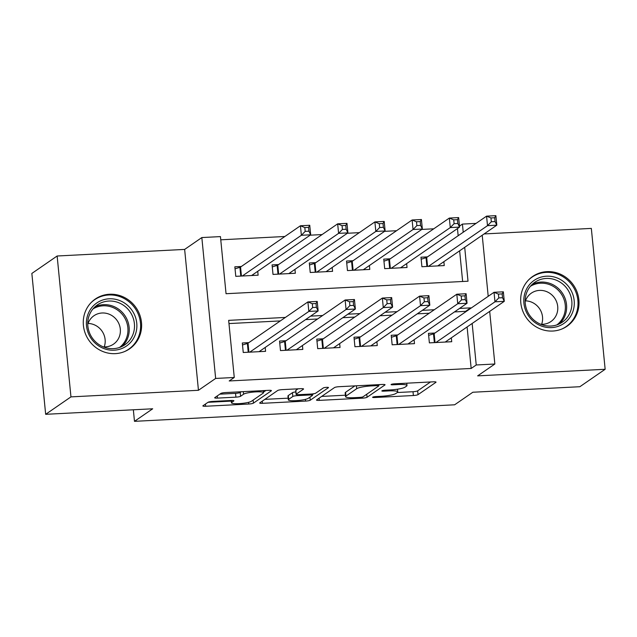 <?xml version="1.0" encoding="UTF-8"?>
<svg xmlns="http://www.w3.org/2000/svg" width="637" height="637" viewBox="0 0 637 637"><rect width="100%" height="100%" fill="white"/><g stroke="black" fill="none" stroke-linecap="round" stroke-linejoin="round"><path stroke-width="0.96" d="M372.701 397.177A2.659 0.422 174.4 0 0 372.605 397.305A2.659 0.422 174.4 0 0 374.564 397.528L413.381 395.521A3.806 0.605 174.4 0 0 418.031 394.645L435.907 382.327A3.806 0.605 174.4 0 0 436.034 382.144A3.806 0.605 174.4 0 0 433.24 381.826L394.422 383.832A2.659 0.422 174.4 0 0 391.166 384.445A2.659 0.422 174.4 0 0 391.07 384.573A2.659 0.422 174.4 0 0 393.029 384.796L398.053 384.533A12.175 1.943 174.4 0 1 406.995 385.536A12.175 1.943 174.4 0 1 406.565 386.118L405.076 387.145A12.175 1.943 174.4 0 1 390.21 389.94L385.186 390.202A2.659 0.422 174.4 0 0 381.929 390.815A2.659 0.422 174.4 0 0 381.842 390.943A2.659 0.422 174.4 0 0 383.793 391.158L388.817 390.903A12.175 1.943 174.4 0 1 397.759 391.898A12.175 1.943 174.4 0 1 397.337 392.488L395.848 393.515A12.175 1.943 174.4 0 1 380.974 396.31L375.949 396.564A2.659 0.422 174.4 0 0 372.701 397.177M115.353 353.639A30.234 28.673 55.4 0 0 129.598 348.829A30.234 28.673 55.4 0 0 139.71 314.734A30.234 28.673 55.4 0 0 109.524 294.246A30.234 28.673 55.4 0 0 95.279 299.056A30.234 28.673 55.4 0 0 85.175 333.151A30.234 28.673 55.4 0 0 115.353 353.639M552.765 331.041A30.234 28.673 55.4 0 0 567.01 326.232A30.234 28.673 55.4 0 0 577.114 292.136A30.234 28.673 55.4 0 0 546.936 271.641A30.234 28.673 55.4 0 0 532.691 276.45A30.234 28.673 55.4 0 0 522.579 310.545A30.234 28.673 55.4 0 0 552.765 331.041M212.654 401.429A3.806 0.605 174.4 0 0 208.004 402.297L202.996 405.753A3.806 0.605 174.4 0 0 202.861 405.936A3.806 0.605 174.4 0 0 205.655 406.255L248.772 404.025A3.806 0.605 174.4 0 0 253.422 403.149L271.29 390.831A3.806 0.605 174.4 0 0 271.426 390.648A3.806 0.605 174.4 0 0 268.631 390.338L225.514 392.559A3.806 0.605 174.4 0 0 220.864 393.435L214.812 397.607A3.806 0.605 174.4 0 0 214.677 397.791A3.806 0.605 174.4 0 0 217.472 398.109L235.921 397.154A3.806 0.605 174.4 0 0 240.571 396.278L243.573 394.207A10.176 1.624 174.4 0 1 254.609 391.962A10.176 1.624 174.4 0 1 263.479 392.711A10.176 1.624 174.4 0 1 263.121 393.196L251.36 401.31A10.176 1.624 174.4 0 1 240.324 403.555A10.176 1.624 174.4 0 1 231.454 402.807A10.176 1.624 174.4 0 1 231.804 402.321L233.771 400.968A3.806 0.605 174.4 0 0 233.898 400.784A3.806 0.605 174.4 0 0 231.104 400.474L212.654 401.429M45.665 414.313L31.85 273.44L57.139 256.002L70.954 396.883L45.665 414.313L152.689 408.787L134.479 421.336L454.627 404.798L472.837 392.241L579.861 386.715L605.15 369.277L477.646 375.87L494.845 364.014L476.229 364.977L471.173 368.457L229.201 380.966L234.265 377.478L215.648 378.442L201.833 237.561L220.45 236.598L226.047 293.713L468.02 281.212L464.699 247.323M70.954 396.883L198.449 390.29L215.648 378.442M316.637 399.885A3.806 0.605 174.4 0 0 316.501 400.068A3.806 0.605 174.4 0 0 319.296 400.378L362.413 398.157A3.806 0.605 174.4 0 0 367.055 397.281L384.931 384.955A3.806 0.605 174.4 0 0 385.067 384.772A3.806 0.605 174.4 0 0 382.272 384.461L339.155 386.691A3.806 0.605 174.4 0 0 334.505 387.567L316.637 399.885M305.593 401.087L262.476 403.317A3.806 0.605 174.4 0 1 259.681 403.006A3.806 0.605 174.4 0 1 259.816 402.823L277.684 390.497A3.806 0.605 174.4 0 1 282.334 389.629L300.783 388.674A3.806 0.605 174.4 0 1 303.578 388.984A3.806 0.605 174.4 0 1 303.443 389.167L296.197 394.168A3.806 0.605 174.4 0 0 296.07 394.351A3.806 0.605 174.4 0 0 298.857 394.661L311.103 394.032A3.806 0.605 174.4 0 0 315.745 393.156L323.293 387.957A2.659 0.422 174.4 0 1 326.184 387.368A2.659 0.422 174.4 0 1 328.501 387.559A2.659 0.422 174.4 0 1 328.405 387.686L310.235 400.219A3.806 0.605 174.4 0 1 305.593 401.087L305.426 399.367M605.15 369.277L591.335 228.404L484.104 233.938M241.367 266.489L234.846 266.823L235.786 276.339L258.12 275.192L257.738 271.298M278.592 264.562L272.079 264.896L273.01 274.42L295.345 273.265L294.963 269.371M315.817 262.643L309.303 262.977L310.235 272.493L332.57 271.338L332.188 267.452M353.041 260.716L346.528 261.051L347.46 270.574L369.794 269.419L369.412 265.525M390.266 258.789L383.753 259.132L384.684 268.647L407.027 267.492L406.645 263.607M434.96 333.024L428.446 333.358L429.378 342.873L451.721 341.719L451.338 337.833M397.735 334.943L391.222 335.277L392.153 344.8L414.488 343.646L414.106 339.752M360.51 336.869L353.997 337.204L354.928 346.719L377.263 345.565L376.881 341.679M323.285 338.788L316.772 339.131L317.704 348.646L340.039 347.491L339.656 343.598M286.053 340.715L279.539 341.05L280.479 350.573L302.814 349.418L302.432 345.525M471.173 368.457L467.104 326.956M465.631 311.875L465.575 311.35L454.484 311.923M429.242 313.229L417.251 313.842M392.01 315.148L380.026 315.769M354.785 317.075L342.802 317.688M317.56 318.994L305.577 319.615M280.336 320.921L228.978 323.572M248.828 342.634L242.315 342.977L243.246 352.492L265.581 351.337L265.207 347.444M433.773 228.802L421.79 229.424M396.548 230.721L384.565 231.342M359.324 232.648L347.332 233.269M322.091 234.567L310.108 235.188M284.866 236.494L220.76 239.807M462.645 281.482L459.635 250.803M458.162 235.73L457.462 228.572M427.499 256.87L420.977 257.205L421.917 266.728L444.252 265.573L443.87 261.68M133.348 409.782L134.479 421.336M198.449 390.29L184.642 249.417L57.139 256.002M184.642 249.417L201.833 237.561M459.484 226.119L462.422 224.097L476.054 223.388M285.392 317.433L228.659 320.363L234.265 377.478M470.687 308.396L470.632 307.862L459.54 308.435M434.299 309.741L422.315 310.354M397.074 311.66L385.082 312.281M359.841 313.587L347.858 314.2M322.617 315.506L310.633 316.127M476.229 364.977L472.16 323.469M482.217 235.236L488.205 296.309M489.686 311.389L494.845 364.014M463.218 232.242L462.422 224.097M465.575 311.35L470.632 307.862M397.281 392.527L413.015 391.715A3.806 0.605 174.4 0 0 417.657 390.839L430.524 381.969M378.744 385.154L379.548 384.605M321.637 396.429L345.405 395.203M359.786 397.4A2.659 0.422 174.4 0 0 363.034 396.787L378.72 385.974A2.659 0.422 174.4 0 0 378.816 385.847A2.659 0.422 174.4 0 0 376.857 385.632L371.562 385.903A12.175 1.943 174.4 0 0 356.688 388.697L345.971 396.087A12.175 1.943 174.4 0 0 345.549 396.676A12.175 1.943 174.4 0 0 354.483 397.679L359.786 397.4M345.549 396.676L345.174 392.87A12.175 1.943 174.4 0 1 345.596 392.281L354.889 385.879M288.163 398.165L264.825 399.367M298.068 388.817L295.823 390.362A3.806 0.605 174.4 0 0 295.695 390.537L296.07 394.351M313.738 393.738L312.441 394.637M288.68 399.351A10.176 1.624 174.4 0 0 288.322 399.837A10.176 1.624 174.4 0 0 297.192 400.585A10.176 1.624 174.4 0 0 308.228 398.34L312.369 395.481A3.806 0.605 174.4 0 0 312.504 395.298A3.806 0.605 174.4 0 0 309.709 394.988L297.471 395.617A3.806 0.605 174.4 0 0 292.821 396.493L288.68 399.351L288.306 395.545A10.176 1.624 174.4 0 0 287.948 396.031L288.322 399.837M295.831 391.914A3.806 0.605 174.4 0 0 292.447 392.687L292.821 396.493M288.306 395.545L292.447 392.687M219.813 394.16L235.547 393.348A3.806 0.605 174.4 0 0 240.197 392.472L241.248 391.747M263.423 392.185L265.908 390.473M208.004 402.305L231.287 401.103M437.738 265.908L496.812 225.18L487.504 225.665L486.572 216.142L426.686 257.428A3.878 0.621 -5.6 0 1 426.042 257.698L421.176 259.203M490.96 217.95L486.572 216.142L495.873 215.664L496.812 225.18L495.053 221.565L494.678 217.758L490.96 217.95L491.334 221.756L495.053 221.565M491.334 221.756L487.504 225.665L428.43 266.385M494.678 217.758L495.873 215.664M428.645 335.357L433.502 333.852A3.878 0.621 174.4 0 0 434.155 333.581L494.033 292.295L503.341 291.81L504.273 301.333L445.199 342.061M502.521 297.71L504.273 301.333L494.973 301.811L494.033 292.295L498.421 294.095L498.795 297.909L502.521 297.71L502.147 293.904L498.421 294.095M435.899 342.539L494.973 301.811L498.795 297.909M503.341 291.81L502.147 293.904M546.522 276.195A26.157 24.811 -124.6 0 1 574.168 300.6A26.157 24.811 -124.6 0 1 551.562 327.601A26.157 24.811 -124.6 0 1 523.909 303.196A26.157 24.811 -124.6 0 1 546.522 276.195M550.87 326.04A24.222 22.972 55.4 0 0 562.28 322.187A24.222 22.972 55.4 0 0 570.386 294.867A24.222 22.972 55.4 0 0 546.204 278.449A24.222 22.972 55.4 0 0 534.785 282.302A24.222 22.972 55.4 0 0 526.688 309.622A24.222 22.972 55.4 0 0 550.87 326.04M525.469 300.847A17.247 16.355 -124.6 0 1 541.641 324.297M540.638 324.249A17.247 16.355 55.4 0 0 542.812 324.281A17.247 16.355 55.4 0 0 550.941 321.534A17.247 16.355 55.4 0 0 556.706 302.089A17.247 16.355 55.4 0 0 539.491 290.392A17.247 16.355 55.4 0 0 531.362 293.139A17.247 16.355 55.4 0 0 525.159 301.803M561.842 329.018A30.035 28.49 55.4 0 0 566.086 326.63A30.035 28.49 55.4 0 0 576.135 292.749A30.035 28.49 55.4 0 0 546.148 272.389A30.035 28.49 55.4 0 0 531.991 277.167A30.035 28.49 55.4 0 0 528.248 280.288M132.13 310.522A26.157 24.811 -124.6 0 1 126.373 346.106A26.157 24.811 -124.6 0 1 91.131 338.478A26.157 24.811 -124.6 0 1 96.888 302.893A26.157 24.811 -124.6 0 1 132.13 310.522M92.142 337.785A24.222 22.972 55.4 0 0 124.876 344.792A24.222 22.972 55.4 0 0 130.107 311.907A24.222 22.972 55.4 0 0 97.373 304.908A24.222 22.972 55.4 0 0 92.142 337.785M88.065 323.453A17.247 16.355 -124.6 0 1 102.063 331.2A17.247 16.355 -124.6 0 1 104.229 346.902M103.226 346.847A17.247 16.355 55.4 0 0 113.529 344.139A17.247 16.355 55.4 0 0 117.256 320.73A17.247 16.355 55.4 0 0 93.95 315.737A17.247 16.355 55.4 0 0 87.755 324.408M124.438 351.624A30.035 28.49 55.4 0 0 128.682 349.227A30.035 28.49 55.4 0 0 135.171 308.451A30.035 28.49 55.4 0 0 94.579 299.772A30.035 28.49 55.4 0 0 90.836 302.886M400.506 267.835L459.58 227.106L450.279 227.584L449.34 218.069L389.462 259.355A3.878 0.621 -5.6 0 1 388.817 259.625L383.952 261.13M453.727 219.869L449.34 218.069L458.648 217.583L459.58 227.106L457.828 223.483L457.454 219.677L453.727 219.869L454.101 223.675L457.828 223.483M454.101 223.675L450.279 227.584L391.206 268.312M457.454 219.677L458.648 217.583M363.281 269.754L422.355 229.025L413.047 229.511L412.115 219.988L352.237 261.274A3.878 0.621 -5.6 0 1 351.584 261.552L346.727 263.049M416.502 221.795L412.115 219.988L421.423 219.51L422.355 229.025L420.603 225.41L420.229 221.604L416.502 221.795L416.877 225.602L420.603 225.41M416.877 225.602L413.047 229.511L353.973 270.231M420.229 221.604L421.423 219.51M326.056 271.68L385.13 230.952L375.822 231.43L374.89 221.915L315.004 263.2A3.878 0.621 -5.6 0 1 314.36 263.471L309.494 264.976M379.278 223.714L374.89 221.915L384.199 221.429L385.13 230.952L383.37 227.329L383.004 223.523L379.278 223.714L379.652 227.528L383.37 227.329M379.652 227.528L375.822 231.43L316.748 272.158M383.004 223.523L384.199 221.429M288.832 273.599L347.906 232.871L338.597 233.357L337.666 223.834L277.78 265.119A3.878 0.621 -5.6 0 1 277.135 265.398L272.27 266.895M342.053 225.641L337.666 223.834L346.974 223.356L347.906 232.871L346.146 229.256L345.772 225.45L342.053 225.641L342.427 229.447L346.146 229.256M342.427 229.447L338.597 233.357L279.524 274.085M345.772 225.45L346.974 223.356M391.421 337.276L396.278 335.779A3.878 0.621 174.4 0 0 396.923 335.5L456.809 294.214L466.117 293.737L467.048 303.252L407.975 343.98M465.297 299.637L467.048 303.252L457.74 303.738L456.809 294.214L461.196 296.022L461.57 299.828L465.297 299.637L464.922 295.831L461.196 296.022M398.666 344.466L457.74 303.738L461.57 299.828M466.117 293.737L464.922 295.831M354.188 339.202L359.053 337.698A3.878 0.621 174.4 0 0 359.698 337.427L419.584 296.141L428.892 295.656L429.824 305.179L370.75 345.907M428.064 301.564L429.824 305.179L420.516 305.656L419.584 296.141L423.971 297.949L424.346 301.755L428.064 301.564L427.69 297.75L423.971 297.949M361.442 346.385L420.516 305.656L424.346 301.755M428.892 295.656L427.69 297.75M316.963 341.121L321.828 339.625A3.878 0.621 174.4 0 0 322.473 339.346L382.359 298.06L391.667 297.583L392.599 307.098L333.525 347.826M390.839 303.483L392.599 307.098L383.291 307.583L382.359 298.06L386.747 299.868L387.121 303.674L390.839 303.483L390.465 299.677L386.747 299.868M324.217 348.312L383.291 307.583L387.121 303.674M391.667 297.583L390.465 299.677M279.739 343.048L284.604 341.543A3.878 0.621 174.4 0 0 285.249 341.273L345.135 299.987L354.435 299.509L355.374 309.025L296.301 349.753M353.615 305.41L355.374 309.025L346.066 309.502L345.135 299.987L349.522 301.795L349.888 305.601L353.615 305.41L353.24 301.596L349.522 301.795M286.992 350.231L346.066 309.502L349.888 305.601M354.435 299.509L353.24 301.596M251.607 275.526L310.681 234.798L301.373 235.276L300.441 225.761L240.555 267.046A3.878 0.621 -5.6 0 1 239.91 267.317L235.045 268.822M304.828 227.568L300.441 225.761L309.741 225.275L310.681 234.798L308.921 231.183L308.547 227.369L304.828 227.568L305.195 231.374L308.921 231.183M305.195 231.374L301.373 235.276L242.299 276.004M308.547 227.369L309.741 225.275M242.514 344.967L247.371 343.47A3.878 0.621 174.4 0 0 248.024 343.192L307.902 301.914L317.21 301.428L318.142 310.952L259.068 351.672M316.39 307.329L318.142 310.952L308.841 311.429L307.902 301.914L312.289 303.714L312.663 307.52L316.39 307.329L316.016 303.523L312.289 303.714M249.768 352.157L308.841 311.429L312.663 307.52M317.21 301.428L316.016 303.523M374.484 396.708L374.564 397.528M392.949 383.976L393.029 384.796M383.713 390.346L383.793 391.158M388.729 390.019L388.817 390.903M397.966 383.649L398.053 384.533M417.657 390.839L418.031 394.645M413.015 391.715L413.381 395.521M366.761 394.223L367.055 397.281M362.302 397.058L362.413 398.157M319.081 398.197L319.296 400.378M376.778 384.748L376.857 385.632M371.475 385.019L371.562 385.903M356.409 385.799L356.688 388.697M345.596 392.281L345.971 396.087M262.261 401.135L262.476 403.317M295.823 390.362L296.197 394.168M309.94 397.162L310.235 400.219M309.622 394.104L309.709 394.988M297.375 394.677L297.471 395.617M231.621 400.45L231.804 402.321M243.318 391.644L243.573 394.207M240.197 392.472L240.571 396.278M235.547 393.348L235.921 397.154M217.257 395.927L217.472 398.109M253.12 400.092L253.422 403.149M248.605 402.321L248.772 404.025M205.44 404.073L205.655 406.255M426.686 257.428L427.57 266.433M426.042 257.698L426.901 266.465M434.362 342.618L433.502 333.852M435.039 342.587L434.155 333.581M532.285 284.317A24.222 22.972 -124.6 0 1 540.932 282.08A24.222 22.972 -124.6 0 1 564.478 296.938A24.222 22.972 -124.6 0 1 559.517 323.811M556.929 324.878A23.426 22.223 55.4 0 0 563.697 298.562A23.426 22.223 55.4 0 0 540.502 283.21A23.426 22.223 55.4 0 0 530.366 286.347M94.873 306.915A24.222 22.972 -124.6 0 1 124.836 315.538A24.222 22.972 -124.6 0 1 122.105 346.417M119.525 347.483A23.426 22.223 55.4 0 0 123.713 316.31A23.426 22.223 55.4 0 0 92.954 308.953M389.462 259.355L390.346 268.352M388.817 259.625L389.669 268.392M352.237 261.274L353.113 270.279M351.584 261.552L352.444 270.311M315.004 263.2L315.888 272.206M314.36 263.471L315.219 272.238M277.78 265.119L278.664 274.125M277.135 265.398L277.995 274.165M397.138 344.537L396.278 335.779M397.807 344.506L396.923 335.5M359.913 346.464L359.053 337.698M360.582 346.432L359.698 337.427M322.688 348.391L321.828 339.625M323.357 348.351L322.473 339.346M285.464 350.31L284.604 341.543M286.132 350.278L285.249 341.273M240.555 267.046L241.439 276.052M239.91 267.317L240.77 276.084M248.231 352.237L247.371 343.47M248.908 352.197L248.024 343.192M397.496 389.199L397.759 391.898M406.764 383.195L406.995 385.536M378.697 384.644L378.816 385.847M312.369 393.929L312.504 395.298M231.223 400.466L231.454 402.807M263.272 390.608L263.479 392.711M531.991 277.167L530.135 278.449M566.086 326.63L564.231 327.912M94.579 299.772L92.723 301.054M128.682 349.227L126.819 350.509"/></g></svg>
